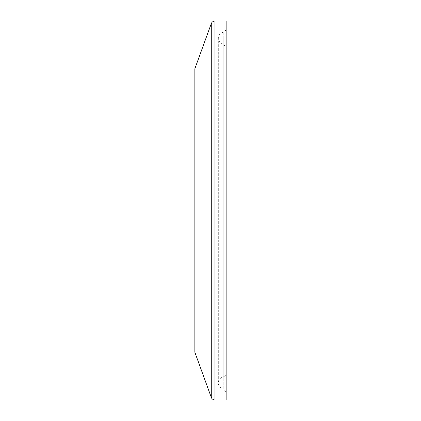 <?xml version="1.0" encoding="UTF-8"?>
<svg xmlns="http://www.w3.org/2000/svg" width="421" height="421" viewBox="0 0 421 421"><rect width="100%" height="100%" fill="white"/><g stroke="black" fill="none" stroke-linecap="round" stroke-linejoin="round"><path stroke-width="0.32" stroke-dasharray="2.1 1.58" d="M226.145 28.37L226.145 392.63L226.145 28.37A3.91 3.91 0 0 1 223.761 31.97L223.761 389.03L223.761 31.97L221.899 32.759L221.899 388.241L221.899 32.759C219.625 33.848 218.436 35.648 218.32 38.164L218.32 382.836L218.32 38.164C218.436 40.674 219.625 42.474 221.899 43.563L221.899 377.437A5.868 5.868 0 0 0 221.899 388.241L223.761 389.03L226.145 392.63M226.145 399.95L226.145 21.05M226.145 373.048L226.145 47.952L226.145 373.048A3.91 3.91 0 0 1 223.761 376.648L223.761 44.352L223.761 376.648L221.899 377.437L221.899 43.563L223.761 44.352L226.145 47.952M194.855 352.266L194.855 68.734M211.274 397.377L211.274 23.623M214.952 399.95L214.952 21.05"/><path stroke-width="0.63" d="M214.952 399.95L214.952 21.05L226.145 21.05L226.145 399.95L214.952 399.95A3.91 3.91 0 0 1 211.274 397.377L211.274 23.623L194.855 68.734L194.855 352.266L211.274 397.377M214.952 21.05C213.184 21.139 211.963 21.997 211.274 23.623"/></g></svg>
